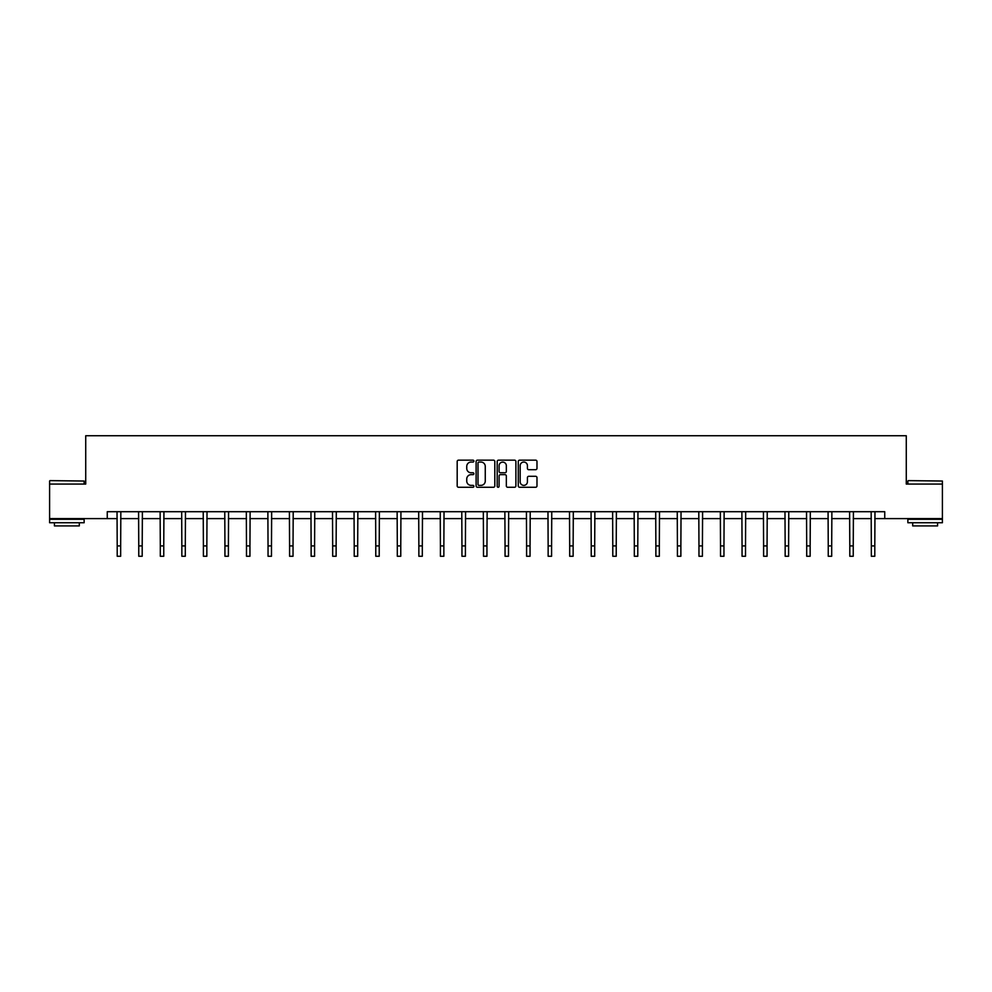 <?xml version="1.0" encoding="UTF-8"?>
<svg xmlns="http://www.w3.org/2000/svg" width="992" height="992" viewBox="0 0 992 992"><rect width="100%" height="100%" fill="white"/><g stroke="black" fill="none" stroke-linecap="round" stroke-linejoin="round"><path stroke-width="1.49" d="M473.903 461.106A0.955 0.955 0 0 0 472.948 460.152L458.552 460.152A1.352 1.352 0 0 0 457.188 461.516L457.188 485.919A1.352 1.352 0 0 0 458.552 487.27L472.948 487.27A0.955 0.955 0 0 0 473.903 486.328A0.955 0.955 0 0 0 472.948 485.373L471.088 485.373A4.34 4.34 0 0 1 466.748 481.033L466.748 479A4.34 4.34 0 0 1 471.088 474.66L472.948 474.66A0.955 0.955 0 0 0 473.903 473.717A0.955 0.955 0 0 0 472.948 472.762L471.088 472.762A4.34 4.34 0 0 1 466.748 468.422L466.748 466.389A4.34 4.34 0 0 1 471.088 462.061L472.948 462.061A0.955 0.955 0 0 0 473.903 461.106M535.618 469.712A1.352 1.352 0 0 0 536.982 468.36L536.982 461.516A1.352 1.352 0 0 0 535.618 460.152L519.622 460.152A1.352 1.352 0 0 0 518.27 461.516L518.27 485.919A1.352 1.352 0 0 0 519.622 487.27L535.618 487.27A1.352 1.352 0 0 0 536.982 485.919L536.982 477.648A1.352 1.352 0 0 0 535.618 476.296L528.773 476.296A1.352 1.352 0 0 0 527.422 477.648L527.422 481.752A3.621 3.621 0 0 1 523.788 485.373A3.621 3.621 0 0 1 520.168 481.752L520.168 465.682A3.621 3.621 0 0 1 523.788 462.061A3.621 3.621 0 0 1 527.422 465.682L527.422 468.36A1.352 1.352 0 0 0 528.773 469.712L535.618 469.712M107.26 518.605L49.6 518.605L49.6 484.071L85.721 484.071L85.721 435.736L906.279 435.736L906.279 484.071L942.4 484.071L942.4 518.605L884.74 518.605L884.74 511.698L107.26 511.698L107.26 518.605L117.205 518.605M494.81 461.516A1.352 1.352 0 0 0 493.458 460.152L477.462 460.152A1.352 1.352 0 0 0 476.11 461.516L476.11 485.919A1.352 1.352 0 0 0 477.462 487.27L493.458 487.27A1.352 1.352 0 0 0 494.81 485.919L494.81 461.516M498.542 460.152L514.538 460.152A1.352 1.352 0 0 1 515.89 461.516L515.89 485.919A1.352 1.352 0 0 1 514.538 487.27L507.693 487.27A1.352 1.352 0 0 1 506.342 485.919L506.342 476.024A1.352 1.352 0 0 0 504.978 474.66L500.439 474.66A1.352 1.352 0 0 0 499.088 476.024L499.088 486.328A0.955 0.955 0 0 1 498.133 487.27A0.955 0.955 0 0 1 497.19 486.328L497.19 461.516A1.352 1.352 0 0 1 498.542 460.152M120.664 518.605L138.756 518.605M142.203 518.605L160.307 518.605M163.754 518.605L181.846 518.605M185.306 518.605L203.397 518.605M206.844 518.605L224.936 518.605M228.396 518.605L246.487 518.605M249.947 518.605L268.038 518.605M271.486 518.605L289.577 518.605M293.037 518.605L311.128 518.605M314.576 518.605L332.68 518.605M336.127 518.605L354.218 518.605M357.678 518.605L375.77 518.605M379.217 518.605L397.308 518.605M400.768 518.605L418.86 518.605M422.319 518.605L440.411 518.605M443.858 518.605L461.95 518.605M465.409 518.605L483.501 518.605M486.948 518.605L505.052 518.605M508.499 518.605L526.591 518.605M530.05 518.605L548.142 518.605M551.589 518.605L569.681 518.605M573.14 518.605L591.232 518.605M594.692 518.605L612.783 518.605M616.23 518.605L634.322 518.605M637.782 518.605L655.873 518.605M659.32 518.605L677.424 518.605M680.872 518.605L698.963 518.605M702.423 518.605L720.514 518.605M723.962 518.605L742.053 518.605M745.513 518.605L763.604 518.605M767.064 518.605L785.156 518.605M788.603 518.605L806.694 518.605M810.154 518.605L828.246 518.605M831.693 518.605L849.797 518.605M853.244 518.605L871.336 518.605M874.795 518.605L884.74 518.605M478.95 462.061A0.955 0.955 0 0 0 478.008 463.004L478.008 484.431A0.955 0.955 0 0 0 478.95 485.373L480.922 485.373A4.34 4.34 0 0 0 485.262 481.033L485.262 466.389A4.34 4.34 0 0 0 480.922 462.061L478.95 462.061M506.342 465.744A3.621 3.621 0 0 0 502.708 462.123A3.621 3.621 0 0 0 499.088 465.744L499.088 471.411A1.352 1.352 0 0 0 500.439 472.762L504.978 472.762A1.352 1.352 0 0 0 506.342 471.411L506.342 465.744M117.031 511.698L117.205 545.91L120.664 545.91L120.838 511.698M117.205 545.91L117.205 556.264L120.664 556.264L120.664 545.91M50.009 480.624L84.134 481.033L50.009 480.624M66.861 522.747L49.6 522.747L49.6 519.3L84.134 519.3L84.134 522.747L66.861 522.747M79.298 522.747L79.298 525.921L54.436 525.921L54.436 522.747M908.288 480.624L942.4 481.033L908.288 480.624M925.139 522.747L907.866 522.747L907.866 519.3L942.4 519.3L942.4 522.747L925.139 522.747M937.564 522.747L937.564 525.921L912.702 525.921L912.702 522.747M138.582 511.698L138.756 545.91L142.203 545.91L142.389 511.698M138.756 545.91L138.756 556.264L142.203 556.264L142.203 545.91M160.121 511.698L160.307 545.91L163.754 545.91L163.928 511.698M160.307 545.91L160.307 556.264L163.754 556.264L163.754 545.91M181.672 511.698L181.846 545.91L185.306 545.91L185.479 511.698M181.846 545.91L181.846 556.264L185.306 556.264L185.306 545.91M203.224 511.698L203.397 545.91L206.844 545.91L207.018 511.698M203.397 545.91L203.397 556.264L206.844 556.264L206.844 545.91M224.762 511.698L224.936 545.91L228.396 545.91L228.569 511.698M224.936 545.91L224.936 556.264L228.396 556.264L228.396 545.91M246.314 511.698L246.487 545.91L249.947 545.91L250.12 511.698M246.487 545.91L246.487 556.264L249.947 556.264L249.947 545.91M267.865 511.698L268.038 545.91L271.486 545.91L271.659 511.698M268.038 545.91L268.038 556.264L271.486 556.264L271.486 545.91M289.404 511.698L289.577 545.91L293.037 545.91L293.21 511.698M289.577 545.91L289.577 556.264L293.037 556.264L293.037 545.91M310.955 511.698L311.128 545.91L314.576 545.91L314.762 511.698M311.128 545.91L311.128 556.264L314.576 556.264L314.576 545.91M332.494 511.698L332.68 545.91L336.127 545.91L336.3 511.698M332.68 545.91L332.68 556.264L336.127 556.264L336.127 545.91M354.045 511.698L354.218 545.91L357.678 545.91L357.852 511.698M354.218 545.91L354.218 556.264L357.678 556.264L357.678 545.91M375.596 511.698L375.77 545.91L379.217 545.91L379.39 511.698M375.77 545.91L375.77 556.264L379.217 556.264L379.217 545.91M397.135 511.698L397.308 545.91L400.768 545.91L400.942 511.698M397.308 545.91L397.308 556.264L400.768 556.264L400.768 545.91M418.686 511.698L418.86 545.91L422.319 545.91L422.493 511.698M418.86 545.91L418.86 556.264L422.319 556.264L422.319 545.91M440.237 511.698L440.411 545.91L443.858 545.91L444.032 511.698M440.411 545.91L440.411 556.264L443.858 556.264L443.858 545.91M461.776 511.698L461.95 545.91L465.409 545.91L465.583 511.698M461.95 545.91L461.95 556.264L465.409 556.264L465.409 545.91M483.327 511.698L483.501 545.91L486.948 545.91L487.134 511.698M483.501 545.91L483.501 556.264L486.948 556.264L486.948 545.91M504.866 511.698L505.052 545.91L508.499 545.91L508.673 511.698M505.052 545.91L505.052 556.264L508.499 556.264L508.499 545.91M526.417 511.698L526.591 545.91L530.05 545.91L530.224 511.698M526.591 545.91L526.591 556.264L530.05 556.264L530.05 545.91M547.968 511.698L548.142 545.91L551.589 545.91L551.763 511.698M548.142 545.91L548.142 556.264L551.589 556.264L551.589 545.91M569.507 511.698L569.681 545.91L573.14 545.91L573.314 511.698M569.681 545.91L569.681 556.264L573.14 556.264L573.14 545.91M591.058 511.698L591.232 545.91L594.692 545.91L594.865 511.698M591.232 545.91L591.232 556.264L594.692 556.264L594.692 545.91M612.61 511.698L612.783 545.91L616.23 545.91L616.404 511.698M612.783 545.91L612.783 556.264L616.23 556.264L616.23 545.91M634.148 511.698L634.322 545.91L637.782 545.91L637.955 511.698M634.322 545.91L634.322 556.264L637.782 556.264L637.782 545.91M655.7 511.698L655.873 545.91L659.32 545.91L659.506 511.698M655.873 545.91L655.873 556.264L659.32 556.264L659.32 545.91M677.238 511.698L677.424 545.91L680.872 545.91L681.045 511.698M677.424 545.91L677.424 556.264L680.872 556.264L680.872 545.91M698.79 511.698L698.963 545.91L702.423 545.91L702.596 511.698M698.963 545.91L698.963 556.264L702.423 556.264L702.423 545.91M720.341 511.698L720.514 545.91L723.962 545.91L724.135 511.698M720.514 545.91L720.514 556.264L723.962 556.264L723.962 545.91M741.88 511.698L742.053 545.91L745.513 545.91L745.686 511.698M742.053 545.91L742.053 556.264L745.513 556.264L745.513 545.91M763.431 511.698L763.604 545.91L767.064 545.91L767.238 511.698M763.604 545.91L763.604 556.264L767.064 556.264L767.064 545.91M784.982 511.698L785.156 545.91L788.603 545.91L788.776 511.698M785.156 545.91L785.156 556.264L788.603 556.264L788.603 545.91M806.521 511.698L806.694 545.91L810.154 545.91L810.328 511.698M806.694 545.91L806.694 556.264L810.154 556.264L810.154 545.91M828.072 511.698L828.246 545.91L831.693 545.91L831.879 511.698M828.246 545.91L828.246 556.264L831.693 556.264L831.693 545.91M849.611 511.698L849.797 545.91L853.244 545.91L853.418 511.698M849.797 545.91L849.797 556.264L853.244 556.264L853.244 545.91M871.162 511.698L871.336 545.91L874.795 545.91L874.969 511.698M871.336 545.91L871.336 556.264L874.795 556.264L874.795 545.91M49.6 484.071L49.6 481.033M57.474 519.3L57.474 518.605M76.26 519.3L76.26 518.605M84.134 484.071L84.134 481.033M907.866 484.071L907.866 481.033M915.74 519.3L915.74 518.605M934.526 519.3L934.526 518.605M942.4 484.071L942.4 481.033"/></g></svg>
